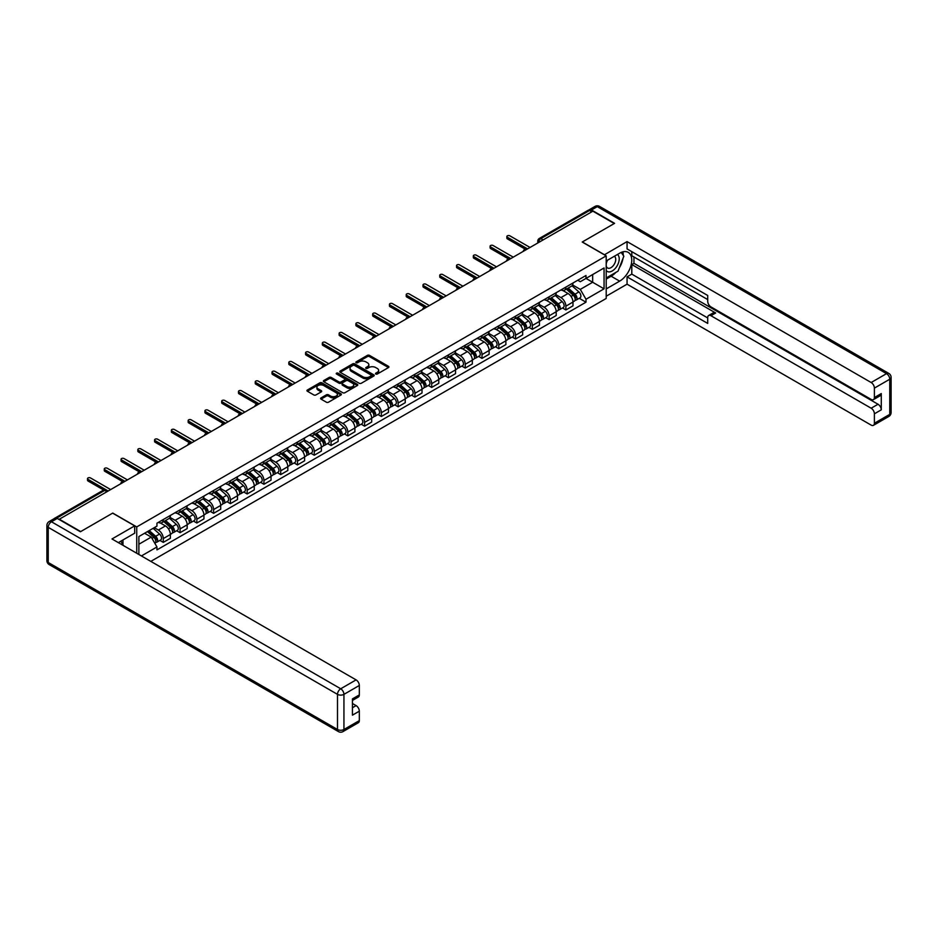 <?xml version="1.0" encoding="UTF-8"?>
<svg xmlns="http://www.w3.org/2000/svg" width="938" height="938" viewBox="0 0 938 938"><rect width="100%" height="100%" fill="white"/><g stroke="black" fill="none" stroke-linecap="round" stroke-linejoin="round"><path stroke-width="1.41" d="M375.798 374.028A1.044 0.598 0 0 0 377.275 374.028L388.496 367.555A1.489 0.856 0 0 0 388.93 366.946A1.489 0.856 0 0 0 388.496 366.336L369.49 355.373A1.489 0.856 0 0 0 367.379 355.373L356.17 361.845A1.044 0.598 0 0 0 357.648 362.701L359.102 361.857A4.772 2.755 0 0 1 365.855 361.857L367.438 362.772A4.772 2.755 0 0 1 368.833 364.73A4.772 2.755 0 0 1 367.438 366.676L365.984 367.508A1.044 0.598 0 0 0 367.462 368.364L368.915 367.532A4.772 2.755 0 0 1 375.669 367.532L377.252 368.446A4.772 2.755 0 0 1 378.647 370.393A4.772 2.755 0 0 1 377.252 372.339L375.798 373.183A1.044 0.598 0 0 0 375.798 374.028L375.798 373.183M321.054 397.9A1.489 0.856 0 0 0 320.608 398.509A1.489 0.856 0 0 0 321.054 399.119L326.377 402.203A1.489 0.856 0 0 0 328.488 402.203L340.94 395.015A1.489 0.856 0 0 0 341.385 394.406A1.489 0.856 0 0 0 340.94 393.796L321.945 382.821A1.489 0.856 0 0 0 319.835 382.821L307.383 390.009A1.489 0.856 0 0 0 306.949 390.618A1.489 0.856 0 0 0 307.383 391.228L313.82 394.945A1.489 0.856 0 0 0 315.93 394.945L321.265 391.873A1.489 0.856 0 0 0 321.699 391.263A1.489 0.856 0 0 0 321.265 390.654L318.064 388.813A3.998 2.31 0 0 1 316.903 387.183A3.998 2.31 0 0 1 319.366 385.049A3.998 2.31 0 0 1 323.716 385.553L336.226 392.776A3.998 2.31 0 0 1 337.387 394.406A3.998 2.31 0 0 1 334.925 396.528A3.998 2.31 0 0 1 330.575 396.035L328.488 394.828A1.489 0.856 0 0 0 326.377 394.828L321.054 397.9L321.054 399.119M136.737 526.922L112.759 513.074L80.715 531.576L59.317 519.218L592.875 211.179L614.273 223.525L582.228 242.027L606.206 255.875L136.737 526.922L136.737 553.244M359.207 383.255A1.489 0.856 0 0 0 361.318 383.255L373.77 376.056A1.489 0.856 0 0 0 374.203 375.446A1.489 0.856 0 0 0 373.77 374.837L354.775 363.874A1.489 0.856 0 0 0 352.665 363.874L340.201 371.061A1.489 0.856 0 0 0 339.767 371.671A1.489 0.856 0 0 0 340.201 372.28L359.207 383.255M336.976 374.262A1.044 0.598 0 0 1 338.043 374.403L338.043 373.16L357.355 384.31A1.489 0.856 0 0 1 357.8 384.92A1.489 0.856 0 0 1 357.355 385.53L344.903 392.729A1.489 0.856 0 0 1 342.792 392.729L323.798 381.754L329.121 378.706L329.121 377.463L323.798 380.535A1.489 0.856 0 0 0 323.352 381.145A1.489 0.856 0 0 0 323.798 381.754L323.798 380.535M329.121 378.706A1.489 0.856 0 0 1 331.231 378.706L331.231 377.463A1.489 0.856 0 0 0 329.121 377.463M331.231 377.463L338.935 381.907A1.489 0.856 0 0 0 341.045 381.907L344.586 379.867A1.489 0.856 0 0 0 345.02 379.257A1.489 0.856 0 0 0 344.586 378.647L336.566 374.016A1.044 0.598 0 0 1 338.043 373.16M150.819 561.381L606.206 298.46L606.206 255.875M54.873 518.257A3.037 1.759 -120 0 0 54.463 518.386A3.037 1.759 -120 0 0 54.134 518.691M543.09 239.917L540.827 238.615A3.037 1.759 60 0 0 539.315 238.463L588.02 210.347A3.037 1.759 60 0 1 589.545 210.487L540.827 238.615A3.037 1.759 120 0 0 538.682 242.344L538.682 242.461M591.796 211.8L589.545 210.487M565.884 287.098A7 4.033 60 0 1 564.43 290.241L571.535 286.149A7 4.033 -120 0 0 572.977 283.006M555.812 294.638L560.936 297.592A7 4.033 60 0 1 565.884 306.163L572.977 302.059A7 4.033 -120 0 0 568.029 293.5L562.952 290.557M572.977 302.059L572.977 305.847L565.884 309.95L562.483 307.981M564.43 290.241A7 4.033 60 0 1 560.994 289.924M565.884 306.163L565.884 309.95M549.105 296.783A7 4.033 60 0 1 547.663 299.926L554.757 295.833A7 4.033 -120 0 0 556.211 292.691M545.705 317.665L549.105 319.635L556.211 315.531L556.211 311.744A7 4.033 -120 0 0 551.263 303.185L546.186 300.242M547.663 299.926A7 4.033 60 0 1 544.216 299.609M539.033 304.322L544.169 307.277A7 4.033 60 0 1 549.105 315.848L549.105 319.635M532.338 306.468A7 4.033 60 0 1 530.885 309.61L537.978 305.518A7 4.033 -120 0 0 539.432 302.376M528.926 327.35L532.338 329.32L539.432 325.216L539.432 321.429A7 4.033 -120 0 0 534.484 312.87L529.407 309.927M530.885 309.61A7 4.033 60 0 1 527.437 309.294M522.267 314.007L527.391 316.962A7 4.033 60 0 1 532.338 325.533L532.338 329.32M515.56 316.153A7 4.033 60 0 1 514.106 319.295L521.211 315.203A7 4.033 -120 0 0 522.654 312.061M512.16 337.035L515.56 339.005L522.654 334.901L522.654 331.114A7 4.033 -120 0 0 517.706 322.555L512.629 319.612M514.106 319.295A7 4.033 60 0 1 510.671 318.979M505.488 323.692L510.612 326.647A7 4.033 60 0 1 515.56 335.218L515.56 339.005M498.781 325.838A7 4.033 60 0 1 497.339 328.98L504.433 324.888A7 4.033 -120 0 0 505.887 321.746M495.381 346.72L498.781 348.69L505.887 344.586L505.887 340.799A7 4.033 -120 0 0 500.939 332.24L495.862 329.297M497.339 328.98A7 4.033 60 0 1 493.892 328.663M488.71 333.377L493.834 336.332A7 4.033 60 0 1 498.781 344.903L498.781 348.69M482.015 335.523A7 4.033 60 0 1 480.561 338.665L487.654 334.561A7 4.033 -120 0 0 489.108 331.431M478.603 356.405L482.015 358.375L489.108 354.271L489.108 350.484A7 4.033 -120 0 0 484.16 341.924L479.084 338.981M480.561 338.665A7 4.033 60 0 1 477.114 338.348M471.943 343.062L477.067 346.016A7 4.033 60 0 1 482.015 354.587L482.015 358.375M465.236 345.207A7 4.033 60 0 1 463.782 348.35L470.888 344.246A7 4.033 -120 0 0 472.33 341.115M461.836 366.09L465.236 368.059L472.33 363.956L472.33 360.169A7 4.033 -120 0 0 467.382 351.609L462.305 348.666M463.782 348.35A7 4.033 60 0 1 460.347 348.033M455.165 352.747L460.288 355.701A7 4.033 60 0 1 465.236 364.272L465.236 368.059M448.458 354.892A7 4.033 60 0 1 447.016 358.035L454.109 353.931A7 4.033 -120 0 0 455.563 350.8M445.058 375.775L448.458 377.744L455.563 373.641L455.563 369.853A7 4.033 -120 0 0 450.615 361.282L445.538 358.351M447.016 358.035A7 4.033 60 0 1 443.568 357.718M438.386 362.431L443.51 365.386A7 4.033 60 0 1 448.458 373.957L448.458 377.744M431.691 364.577A7 4.033 60 0 1 430.237 367.719L437.331 363.616A7 4.033 -120 0 0 438.785 360.485M428.279 385.459L431.691 387.429L438.785 383.325L438.785 379.538A7 4.033 -120 0 0 433.837 370.967L428.76 368.036M430.237 367.719A7 4.033 60 0 1 426.79 367.403M421.619 372.116L426.743 375.071A7 4.033 60 0 1 431.691 383.642L431.691 387.429M414.913 374.262A7 4.033 60 0 1 413.459 377.404L420.564 373.301A7 4.033 -120 0 0 422.006 370.17M411.512 395.144L414.913 397.114L422.006 393.01L422.006 389.223A7 4.033 -120 0 0 417.058 380.652L411.981 377.721M413.459 377.404A7 4.033 60 0 1 410.023 377.088M404.841 381.801L409.965 384.756A7 4.033 60 0 1 414.913 393.327L414.913 397.114M398.134 383.947A7 4.033 60 0 1 396.692 387.089L403.786 382.985A7 4.033 -120 0 0 405.239 379.855M394.734 404.829L398.134 406.799L405.239 402.695L405.239 398.908A7 4.033 -120 0 0 400.291 390.337L395.215 387.406M396.692 387.089A7 4.033 60 0 1 393.245 386.773M388.062 391.486L393.186 394.441A7 4.033 60 0 1 398.134 403.012L398.134 406.799M381.367 393.632A7 4.033 60 0 1 379.913 396.774L387.007 392.67A7 4.033 -120 0 0 388.461 389.54M377.955 414.514L381.367 416.484L388.461 412.38L388.461 408.593A7 4.033 -120 0 0 383.513 400.022L378.436 397.091M379.913 396.774A7 4.033 60 0 1 376.466 396.457M371.296 401.171L376.419 404.126A7 4.033 60 0 1 381.367 412.697L381.367 416.484M364.589 403.317A7 4.033 60 0 1 363.135 406.459L370.24 402.355A7 4.033 -120 0 0 371.683 399.225M361.189 424.199L364.589 426.169L371.683 422.065L371.683 418.278A7 4.033 -120 0 0 366.735 409.707L361.658 406.775M363.135 406.459A7 4.033 60 0 1 359.7 406.142M354.517 410.856L359.641 413.81A7 4.033 60 0 1 364.589 422.381L364.589 426.169M347.81 413.001A7 4.033 60 0 1 346.368 416.144L353.462 412.04A7 4.033 -120 0 0 354.916 408.909M344.41 433.884L347.81 435.853L354.916 431.75L354.916 427.963A7 4.033 -120 0 0 349.968 419.392L344.879 416.46M346.368 416.144A7 4.033 60 0 1 342.921 415.827M337.739 420.541L342.862 423.495A7 4.033 60 0 1 347.81 432.066L347.81 435.853M331.044 422.686A7 4.033 60 0 1 329.59 425.829L336.683 421.725A7 4.033 -120 0 0 338.137 418.594M327.632 443.568L331.044 445.538L338.137 441.435L338.137 437.647A7 4.033 -120 0 0 333.189 429.076L328.112 426.145M329.59 425.829A7 4.033 60 0 1 326.143 425.512M320.972 430.214L326.096 433.18A7 4.033 60 0 1 331.044 441.751L331.044 445.538M314.265 432.371A7 4.033 60 0 1 312.811 435.513L319.917 431.41A7 4.033 -120 0 0 321.359 428.279M310.865 453.253L314.265 455.223L321.359 451.119L321.359 447.332A7 4.033 -120 0 0 316.411 438.761L311.334 435.83M312.811 435.513A7 4.033 60 0 1 309.376 435.197M304.193 439.899L309.317 442.865A7 4.033 60 0 1 314.265 451.436L314.265 455.223M297.487 442.056A7 4.033 60 0 1 296.045 445.198L303.138 441.095A7 4.033 -120 0 0 304.592 437.964M294.086 462.938L297.487 464.908L304.592 460.804L304.592 457.017A7 4.033 -120 0 0 299.644 448.446L294.555 445.515M296.045 445.198A7 4.033 60 0 1 292.597 444.882M287.415 449.583L292.539 452.55A7 4.033 60 0 1 297.487 461.121L297.487 464.908M280.72 451.741A7 4.033 60 0 1 279.266 454.883L286.36 450.779A7 4.033 -120 0 0 287.814 447.649M277.308 472.623L280.72 474.593L287.814 470.489L287.814 466.702A7 4.033 -120 0 0 282.866 458.131L277.789 455.2M279.266 454.883A7 4.033 60 0 1 275.819 454.567M270.648 459.268L275.772 462.235A7 4.033 60 0 1 280.72 470.806L280.72 474.593M263.941 461.426A7 4.033 60 0 1 262.488 464.568L269.593 460.464A7 4.033 -120 0 0 271.035 457.334M260.541 482.308L263.941 484.278L271.035 480.174L271.035 476.387A7 4.033 -120 0 0 266.087 467.816L261.01 464.885M262.488 464.568A7 4.033 60 0 1 259.052 464.251M253.87 468.953L258.994 471.92A7 4.033 60 0 1 263.941 480.491L263.941 484.278M247.163 471.111A7 4.033 60 0 1 245.721 474.253L252.814 470.149A7 4.033 -120 0 0 254.268 467.018M243.763 491.993L247.163 493.963L254.268 489.859L254.268 486.072A7 4.033 -120 0 0 249.32 477.501L244.232 474.569M245.721 474.253A7 4.033 60 0 1 242.274 473.936M237.091 478.638L242.215 481.604A7 4.033 60 0 1 247.163 490.175L247.163 493.963M230.396 480.795A7 4.033 60 0 1 228.942 483.938L236.036 479.834A7 4.033 -120 0 0 237.49 476.703M226.984 501.678L230.396 503.647L237.49 499.544L237.49 495.756A7 4.033 -120 0 0 232.542 487.185L227.465 484.254M228.942 483.938A7 4.033 60 0 1 225.495 483.621M220.324 488.323L225.448 491.289A7 4.033 60 0 1 230.396 499.86L230.396 503.647M213.618 490.48A7 4.033 60 0 1 212.164 493.623L219.269 489.519A7 4.033 -120 0 0 220.711 486.388M210.218 511.362L213.618 513.332L220.711 509.228L220.711 505.441A7 4.033 -120 0 0 215.763 496.87L210.687 493.939M212.164 493.623A7 4.033 60 0 1 208.728 493.306M203.546 498.008L208.67 500.974A7 4.033 60 0 1 213.618 509.545L213.618 513.332M196.839 500.165A7 4.033 60 0 1 195.397 503.307L202.491 499.204A7 4.033 -120 0 0 203.945 496.073M193.439 521.047L196.839 523.017L203.945 518.913L203.945 515.126A7 4.033 -120 0 0 198.997 506.555L193.908 503.624M195.397 503.307A7 4.033 60 0 1 191.95 502.991M186.768 507.693L191.891 510.659A7 4.033 60 0 1 196.839 519.23L196.839 523.017M180.073 509.85A7 4.033 60 0 1 178.619 512.992L185.712 508.888A7 4.033 -120 0 0 187.166 505.758M176.661 530.732L180.073 532.69L187.166 528.598L187.166 524.811A7 4.033 -120 0 0 182.218 516.24L177.141 513.309M178.619 512.992A7 4.033 60 0 1 175.172 512.676M170.001 517.377L175.125 520.344A7 4.033 60 0 1 180.073 528.915L180.073 532.69M163.294 519.535A7 4.033 60 0 1 161.84 522.677L168.946 518.573A7 4.033 -120 0 0 170.388 515.443M159.894 540.417L163.294 542.375L170.388 538.283L170.388 534.496A7 4.033 -120 0 0 165.44 525.925L160.363 522.994M161.84 522.677A7 4.033 60 0 1 158.405 522.36M154.266 527.672L158.346 530.029A7 4.033 60 0 1 163.294 538.6L163.294 542.375M577.761 280.239L580.294 281.705L604.06 267.975L592.664 274.564L592.664 282.256L580.294 289.396L572.59 284.953M138.883 554.487L138.883 536.548L156.951 526.112L156.951 523.193L585.992 275.491L585.992 278.41L604.06 288.834L585.992 299.269L580.294 289.396M604.06 267.975L604.06 288.834M138.883 544.239L151.253 537.099L156.951 546.971L156.951 549.891L585.992 302.188L585.992 299.269M156.951 546.971L141.415 555.941M151.253 537.099L144.581 533.253M579.262 298.296L585.992 302.188M376.22 374.18L377.252 373.582A4.772 2.755 0 0 0 378.647 371.636L378.647 370.393M368.833 364.73L368.833 365.961A4.772 2.755 0 0 1 367.438 367.919L366.406 368.517M388.473 367.567L369.49 356.616A1.489 0.856 0 0 0 367.379 356.616L356.592 362.842M373.746 376.068L354.775 365.117A1.489 0.856 0 0 0 352.665 365.117L340.224 372.292L340.201 371.061M371.131 375.88A1.044 0.598 0 0 0 371.131 375.024L354.458 365.398A1.044 0.598 0 0 0 352.981 365.398L351.445 366.277A4.772 2.755 0 0 0 350.05 368.224A4.772 2.755 0 0 0 351.445 370.182L362.842 376.759A4.772 2.755 0 0 0 369.595 376.759L371.131 375.88L371.131 377.123A1.044 0.598 0 0 0 371.436 376.689L371.436 375.446M350.05 368.224L350.05 369.466A4.772 2.755 0 0 0 351.445 371.425L351.445 370.182M371.131 377.123L369.595 378.002A4.772 2.755 0 0 1 362.842 378.002L351.445 371.425M331.231 378.706L338.935 383.15A1.489 0.856 0 0 0 341.045 383.15L344.586 381.109A1.489 0.856 0 0 0 345.02 380.5L345.02 379.257M338.043 374.403L357.343 385.541M346.931 386.526A3.998 2.31 0 0 0 351.281 387.019A3.998 2.31 0 0 0 353.755 384.897A3.998 2.31 0 0 0 352.582 383.267L348.174 380.722A1.489 0.856 0 0 0 346.063 380.722L342.522 382.763A1.489 0.856 0 0 0 342.089 383.372A1.489 0.856 0 0 0 342.522 383.982L346.931 386.526L346.931 387.769A3.998 2.31 0 0 0 351.281 388.262A3.998 2.31 0 0 0 353.755 386.139L353.755 384.897M342.089 383.372L342.089 384.615A1.489 0.856 0 0 0 342.522 385.225L342.522 383.982M346.931 387.769L342.522 385.225M337.387 394.406L337.387 395.648A3.998 2.31 0 0 1 334.925 397.771A3.998 2.31 0 0 1 330.575 397.278L328.488 396.071A1.489 0.856 0 0 0 326.377 396.071L321.066 399.131M316.903 387.183L316.903 388.426A3.998 2.31 0 0 0 318.064 390.056L318.064 388.813M321.242 391.885L318.064 390.056M340.928 395.027L321.945 384.064A1.489 0.856 0 0 0 319.835 384.064L307.406 391.24M566.364 289.127L573.2 295.224A3.799 2.193 60 0 1 574.396 301.098L572.977 301.919M566.552 289.291L569.765 291.143M567.056 288.728L574.666 295.517A1.829 1.055 60 0 1 575.24 298.331A1.829 1.055 60 0 1 575.076 298.401M568.194 288.072L575.029 294.169A3.799 2.193 60 0 1 576.225 300.043A3.799 2.193 60 0 1 575.076 300.172M572.004 285.785L578.898 291.929A3.799 2.193 60 0 1 580.094 297.815L576.225 300.043M525.21 249.156L507.388 238.862A1.747 1.008 180 0 1 506.872 238.146L506.872 236.54A1.747 1.008 -0 0 0 507.388 237.244L527.555 248.887M530.029 247.456L509.862 235.825A1.747 1.008 -0 0 0 507.95 235.602A1.747 1.008 -0 0 0 506.872 236.54M549.598 298.812L556.433 304.909A3.799 2.193 60 0 1 557.629 310.783L556.211 311.604M549.774 298.976L552.998 300.828M550.289 298.413L557.887 305.202A1.829 1.055 60 0 1 558.462 308.016A1.829 1.055 60 0 1 558.298 308.086M551.427 297.756L558.262 303.853A3.799 2.193 60 0 1 559.447 309.728A3.799 2.193 60 0 1 558.298 309.857M555.237 295.47L562.132 301.614A3.799 2.193 60 0 1 563.328 307.5L559.447 309.728M532.819 308.496L539.655 314.593A3.799 2.193 60 0 1 540.851 320.468L539.432 321.288M533.007 308.661L536.219 310.513M533.511 308.098L541.12 314.887A1.829 1.055 60 0 1 541.683 317.701A1.829 1.055 60 0 1 541.519 317.771M534.648 307.441L541.484 313.538A3.799 2.193 60 0 1 542.68 319.412A3.799 2.193 60 0 1 541.531 319.541M538.459 305.155L545.353 311.299A3.799 2.193 60 0 1 546.549 317.185L542.68 319.412M604.377 254.819L627.065 241.594L871.156 382.516L886.539 373.641L597.283 206.641L591.479 209.995L614.601 223.338L582.334 241.969L604.377 254.69M606.206 260.963L619.655 253.201A17.107 9.872 120 0 1 628.202 252.357A17.107 9.872 120 0 1 630.828 266.064A17.107 9.872 120 0 1 619.655 281.142L606.206 288.904M606.206 296.232L627.065 284.179L627.065 276.862L707.721 323.422L707.721 317.583A4.561 2.638 -120 0 1 708.659 315.496A4.561 2.638 -120 0 1 710.945 315.719L871.156 408.218L878.038 404.255A4.561 2.638 60 0 1 881.274 409.836L881.274 393.573A4.561 2.638 60 0 1 880.325 395.66L873.442 399.635A4.561 2.638 -120 0 0 874.392 397.548L874.392 388.109A4.561 2.638 -120 0 0 871.156 382.516M633.947 256.989L633.947 263.32L631.802 264.563L631.802 274.131L627.065 276.862M631.802 251.654L631.802 255.746L707.721 299.574M873.442 399.635A4.561 2.638 -120 0 1 871.156 399.412L710.945 306.902A4.561 2.638 -120 0 1 707.721 301.321L707.721 295.482L627.065 248.922L627.065 241.594M627.065 284.179L871.156 425.113A4.561 2.638 -120 0 0 873.442 425.336A4.561 2.638 -120 0 0 874.392 423.249L874.392 413.81A4.561 2.638 -120 0 0 871.156 408.218M591.479 209.995A4.561 2.638 -120 0 0 589.193 209.772A4.561 2.638 -120 0 0 588.712 210.206M631.802 264.563L715.671 312.987L710.945 315.719M633.947 263.32L878.038 404.255M631.802 274.131L707.721 317.959M708.659 315.496L713.396 312.764A4.561 2.638 60 0 1 715.671 312.987M606.206 279.09L611.154 276.241A17.107 9.872 120 0 0 615.891 272.383M619.291 267.905A17.107 9.872 120 0 0 622.973 258.419M623.254 255.347A17.107 9.872 120 0 0 622.832 251.865M57.265 518.421L51.461 521.774A4.561 2.638 -120 0 0 49.186 521.54L54.99 518.186A4.561 2.638 60 0 1 57.265 518.421L80.387 531.764L112.642 513.145L134.685 525.866L134.685 533.194L119.419 542.012A17.107 9.872 120 0 0 118.387 542.656M134.685 525.866L111.997 538.963L356.088 679.886A4.561 2.638 60 0 1 359.324 685.479L359.324 694.917A4.561 2.638 60 0 1 358.375 697.004L352.442 700.428M122.972 544.075L122.972 539.96M352.442 707.709L356.088 705.599A4.561 2.638 60 0 1 359.324 711.18L359.324 720.619A4.561 2.638 60 0 1 358.375 722.706L343.003 731.581A4.561 2.638 -120 0 0 343.941 729.494L359.324 720.619M359.324 694.917L352.442 698.892L352.442 715.155L359.324 711.18M356.088 705.599L352.442 703.488M606.206 270.461A9.884 5.71 120 0 0 614.073 269.616A9.884 5.71 120 0 0 619.221 258.853A9.884 5.71 120 0 0 617.427 254.491M607.038 260.483A9.884 5.71 120 0 0 606.206 262.265M606.206 265.571A6.765 3.904 120 0 0 607.578 268.01A6.765 3.904 120 0 0 612.784 266.204A6.765 3.904 120 0 0 615.738 259.392A6.765 3.904 120 0 0 614.343 256.297A6.765 3.904 120 0 0 614.32 256.285M607.59 260.166A6.765 3.904 120 0 0 606.206 264.223M621.191 252.428L623.84 256.191L618.036 271.152L606.429 277.847M120.908 541.144L123.394 545.541M508.431 258.841L490.609 248.547A1.747 1.008 180 0 1 490.105 247.831L490.105 246.225A1.747 1.008 -0 0 0 490.609 246.929L510.776 258.571M513.25 257.141L493.083 245.51A1.747 1.008 -0 0 0 491.184 245.287A1.747 1.008 -0 0 0 490.105 246.225M491.664 268.526L473.842 258.231A1.747 1.008 180 0 1 473.327 257.516L473.327 255.91A1.747 1.008 -0 0 0 473.842 256.613L493.998 268.256M496.472 266.826L476.316 255.195A1.747 1.008 -0 0 0 474.405 254.972A1.747 1.008 -0 0 0 473.327 255.91M516.041 318.181L522.876 324.278A3.799 2.193 60 0 1 524.072 330.153L522.654 330.973M516.228 318.345L519.441 320.198M516.732 317.783L524.342 324.571A1.829 1.055 60 0 1 524.917 327.385A1.829 1.055 60 0 1 524.752 327.456M517.87 317.126L524.705 323.223A3.799 2.193 60 0 1 525.901 329.097A3.799 2.193 60 0 1 524.752 329.226M521.68 314.84L528.575 320.984A3.799 2.193 60 0 1 529.771 326.87L525.901 329.097M499.274 327.866L506.11 333.963A3.799 2.193 60 0 1 507.294 339.837L505.887 340.658M499.45 328.03L502.674 329.883M499.966 327.468L507.564 334.256A1.829 1.055 60 0 1 508.138 337.07A1.829 1.055 60 0 1 507.974 337.141M501.103 326.811L507.939 332.908A3.799 2.193 60 0 1 509.123 338.782A3.799 2.193 60 0 1 507.974 338.911M504.914 324.525L511.808 330.668A3.799 2.193 60 0 1 513.004 336.554L509.123 338.782M482.495 337.551L489.331 343.648A3.799 2.193 60 0 1 490.527 349.522L489.108 350.343M482.671 337.715L485.896 339.568M483.187 337.152L490.797 343.941A1.829 1.055 60 0 1 491.36 346.755A1.829 1.055 60 0 1 491.195 346.826M484.325 336.496L491.16 342.593A3.799 2.193 60 0 1 492.356 348.467A3.799 2.193 60 0 1 491.207 348.596M488.135 334.209L495.03 340.353A3.799 2.193 60 0 1 496.225 346.239L492.356 348.467M474.886 278.211L457.064 267.916A1.747 1.008 180 0 1 456.548 267.201L456.548 265.595A1.747 1.008 -0 0 0 457.064 266.298L477.231 277.941M479.705 276.511L459.538 264.879A1.747 1.008 -0 0 0 457.627 264.657A1.747 1.008 -0 0 0 456.548 265.595M458.107 287.896L440.285 277.601A1.747 1.008 180 0 1 439.781 276.886L439.781 275.28A1.747 1.008 -0 0 0 440.285 275.983L460.452 287.626M462.926 286.196L442.759 274.564A1.747 1.008 -0 0 0 440.86 274.342A1.747 1.008 -0 0 0 439.781 275.28M441.329 297.581L423.519 287.286A1.747 1.008 180 0 1 423.003 286.571L423.003 284.964A1.747 1.008 -0 0 0 423.519 285.668L443.674 297.311M446.148 295.88L425.993 284.249A1.747 1.008 -0 0 0 424.082 284.026A1.747 1.008 -0 0 0 423.003 284.964M465.717 347.236L472.553 353.333A3.799 2.193 60 0 1 473.749 359.207L472.33 360.028M465.905 347.388L469.117 349.253M466.409 346.837L474.018 353.626A1.829 1.055 60 0 1 474.593 356.44A1.829 1.055 60 0 1 474.429 356.51M467.546 346.181L474.382 352.278A3.799 2.193 60 0 1 475.578 358.152A3.799 2.193 60 0 1 474.429 358.281M471.357 343.894L478.251 350.038A3.799 2.193 60 0 1 479.447 355.924L475.578 358.152M424.562 307.265L406.74 296.971A1.747 1.008 180 0 1 406.224 296.256L406.224 294.638A1.747 1.008 -0 0 0 406.74 295.353L426.907 306.996M429.37 305.565L409.214 293.934A1.747 1.008 -0 0 0 407.303 293.711A1.747 1.008 -0 0 0 406.224 294.638M448.95 356.921L455.786 363.018A3.799 2.193 60 0 1 456.97 368.892L455.563 369.713M449.126 357.073L452.351 358.937M449.642 356.522L457.24 363.311A1.829 1.055 60 0 1 457.814 366.125A1.829 1.055 60 0 1 457.65 366.195M450.779 355.865L457.615 361.962A3.799 2.193 60 0 1 458.799 367.837A3.799 2.193 60 0 1 457.65 367.966M454.59 353.579L461.484 359.723A3.799 2.193 60 0 1 462.68 365.609L458.799 367.837M407.784 316.95L389.962 306.656A1.747 1.008 180 0 1 389.458 305.94L389.458 304.322A1.747 1.008 -0 0 0 389.962 305.038L410.129 316.681M412.603 315.25L392.436 303.619A1.747 1.008 -0 0 0 390.536 303.396A1.747 1.008 -0 0 0 389.458 304.322M432.172 366.606L439.007 372.703A3.799 2.193 60 0 1 440.203 378.577L438.785 379.398M432.348 366.758L435.572 368.622M432.864 366.207L440.473 372.996A1.829 1.055 60 0 1 441.036 375.81A1.829 1.055 60 0 1 440.872 375.88M434.001 365.55L440.837 371.647A3.799 2.193 60 0 1 442.033 377.522A3.799 2.193 60 0 1 440.883 377.651M437.812 363.264L444.706 369.408A3.799 2.193 60 0 1 445.902 375.294L442.033 377.522M391.005 326.623L373.195 316.341A1.747 1.008 180 0 1 372.679 315.625L372.679 314.007A1.747 1.008 -0 0 0 373.195 314.722L393.35 326.365M395.824 324.935L375.669 313.304A1.747 1.008 -0 0 0 373.758 313.081A1.747 1.008 -0 0 0 372.679 314.007M415.393 376.29L422.229 382.387A3.799 2.193 60 0 1 423.425 388.262L422.006 389.082M415.581 376.443L418.794 378.307M416.085 375.892L423.695 382.681A1.829 1.055 60 0 1 424.269 385.495A1.829 1.055 60 0 1 424.105 385.565M417.222 375.235L424.058 381.332A3.799 2.193 60 0 1 425.254 387.206A3.799 2.193 60 0 1 424.105 387.335M421.033 372.949L427.927 379.093A3.799 2.193 60 0 1 429.123 384.979L425.254 387.206M374.239 336.308L356.417 326.025A1.747 1.008 180 0 1 355.901 325.31L355.901 323.692A1.747 1.008 -0 0 0 356.417 324.407L376.584 336.05M379.046 334.62L358.891 322.989A1.747 1.008 -0 0 0 356.979 322.766A1.747 1.008 -0 0 0 355.901 323.692M398.627 385.975L405.462 392.072A3.799 2.193 60 0 1 406.646 397.947L405.228 398.767M398.802 386.128L402.027 387.992M399.318 385.577L406.916 392.365A1.829 1.055 60 0 1 407.491 395.179A1.829 1.055 60 0 1 407.327 395.25M400.456 384.92L407.291 391.017A3.799 2.193 60 0 1 408.476 396.891A3.799 2.193 60 0 1 407.327 397.02M404.266 382.634L411.161 388.778A3.799 2.193 60 0 1 412.357 394.664L408.476 396.891M357.46 345.993L339.638 335.71A1.747 1.008 180 0 1 339.134 334.995L339.134 333.377A1.747 1.008 -0 0 0 339.638 334.092L359.805 345.735M362.279 344.305L342.112 332.673A1.747 1.008 -0 0 0 340.213 332.451A1.747 1.008 -0 0 0 339.134 333.377M381.848 395.66L388.684 401.757A3.799 2.193 60 0 1 389.88 407.631L388.461 408.452M382.024 395.813L385.248 397.677M382.54 395.261L390.149 402.05A1.829 1.055 60 0 1 390.712 404.864A1.829 1.055 60 0 1 390.548 404.935M383.677 394.605L390.513 400.702A3.799 2.193 60 0 1 391.709 406.576A3.799 2.193 60 0 1 390.56 406.705M387.488 392.319L394.382 398.462A3.799 2.193 60 0 1 395.578 404.348L391.709 406.576M340.682 355.678L322.871 345.395A1.747 1.008 180 0 1 322.355 344.68L322.355 343.062A1.747 1.008 -0 0 0 322.871 343.777L343.027 355.42M345.501 353.989L325.345 342.358A1.747 1.008 -0 0 0 323.434 342.136A1.747 1.008 -0 0 0 322.355 343.062M365.07 405.345L371.905 411.442A3.799 2.193 60 0 1 373.101 417.316L371.683 418.137M365.257 405.497L368.47 407.362M365.761 404.946L373.371 411.735A1.829 1.055 60 0 1 373.945 414.549A1.829 1.055 60 0 1 373.781 414.619M366.899 404.29L373.734 410.387A3.799 2.193 60 0 1 374.93 416.261A3.799 2.193 60 0 1 373.781 416.39M370.709 402.003L377.604 408.147A3.799 2.193 60 0 1 378.8 414.033L374.93 416.261M323.915 365.363L306.093 355.08A1.747 1.008 180 0 1 305.577 354.365L305.577 352.747A1.747 1.008 -0 0 0 306.093 353.462L326.26 365.105M328.722 363.674L308.567 352.043A1.747 1.008 -0 0 0 306.656 351.82A1.747 1.008 -0 0 0 305.577 352.747M348.303 415.03L355.139 421.127A3.799 2.193 60 0 1 356.323 427.001L354.904 427.822M348.479 415.182L351.703 417.047M348.983 414.631L356.592 421.42A1.829 1.055 60 0 1 357.167 424.234A1.829 1.055 60 0 1 357.003 424.304M350.132 413.975L356.968 420.072A3.799 2.193 60 0 1 358.152 425.946A3.799 2.193 60 0 1 357.003 426.075M353.943 411.676L360.837 417.832A3.799 2.193 60 0 1 362.033 423.718L358.152 425.946M307.136 375.048L289.314 364.765A1.747 1.008 180 0 1 288.81 364.05L288.81 362.431A1.747 1.008 -0 0 0 289.314 363.147L309.481 374.79M311.955 373.359L291.788 361.728A1.747 1.008 -0 0 0 289.889 361.505A1.747 1.008 -0 0 0 288.81 362.431M331.524 424.715L338.36 430.812A3.799 2.193 60 0 1 339.556 436.686L338.137 437.507M331.7 424.867L334.925 426.731M332.216 424.316L339.826 431.105A1.829 1.055 60 0 1 340.388 433.919A1.829 1.055 60 0 1 340.224 433.989M333.353 423.659L340.189 429.756A3.799 2.193 60 0 1 341.385 435.631A3.799 2.193 60 0 1 340.236 435.76M337.164 421.361L344.058 427.517A3.799 2.193 60 0 1 345.254 433.403L341.385 435.631M290.358 384.732L272.548 374.45A1.747 1.008 180 0 1 272.032 373.734L272.032 372.116A1.747 1.008 -0 0 0 272.548 372.832L292.703 384.474M295.177 383.044L275.022 371.413A1.747 1.008 -0 0 0 273.11 371.19A1.747 1.008 -0 0 0 272.032 372.116M314.746 434.4L321.582 440.497A3.799 2.193 60 0 1 322.778 446.371L321.359 447.192M314.934 434.552L318.146 436.416M315.438 434.001L323.047 440.79A1.829 1.055 60 0 1 323.622 443.604A1.829 1.055 60 0 1 323.458 443.674M316.575 433.344L323.411 439.441A3.799 2.193 60 0 1 324.607 445.316A3.799 2.193 60 0 1 323.458 445.444M320.386 431.046L327.28 437.202A3.799 2.193 60 0 1 328.476 443.088L324.607 445.316M273.591 394.417L255.769 384.134A1.747 1.008 180 0 1 255.253 383.419L255.253 381.801A1.747 1.008 -0 0 0 255.769 382.516L275.936 394.159M278.398 392.729L258.243 381.098A1.747 1.008 -0 0 0 256.332 380.875A1.747 1.008 -0 0 0 255.253 381.801M297.979 444.084L304.815 450.181A3.799 2.193 60 0 1 305.999 456.056L304.58 456.876M298.155 444.237L301.379 446.101M298.659 443.686L306.269 450.475A1.829 1.055 60 0 1 306.843 453.289A1.829 1.055 60 0 1 306.679 453.359M299.808 443.029L306.644 449.126A3.799 2.193 60 0 1 307.828 455A3.799 2.193 60 0 1 306.679 455.129M303.619 440.731L310.513 446.887A3.799 2.193 60 0 1 311.697 452.773L307.828 455M256.813 404.102L238.991 393.819A1.747 1.008 180 0 1 238.487 393.104L238.487 391.486A1.747 1.008 -0 0 0 238.991 392.201L259.158 403.844M261.632 402.414L241.465 390.783A1.747 1.008 -0 0 0 239.565 390.56A1.747 1.008 -0 0 0 238.487 391.486M281.201 453.769L288.036 459.866A3.799 2.193 60 0 1 289.232 465.74L287.814 466.561M281.377 453.922L284.601 455.786M281.892 453.371L289.49 460.159A1.829 1.055 60 0 1 290.065 462.973A1.829 1.055 60 0 1 289.901 463.044M283.03 452.714L289.865 458.811A3.799 2.193 60 0 1 291.061 464.685A3.799 2.193 60 0 1 289.912 464.814M286.84 450.416L293.735 456.572A3.799 2.193 60 0 1 294.931 462.457L291.061 464.685M240.034 413.787L222.224 403.504A1.747 1.008 180 0 1 221.708 402.789L221.708 401.171A1.747 1.008 -0 0 0 222.224 401.886L242.379 413.529M244.853 412.099L224.698 400.467A1.747 1.008 -0 0 0 222.787 400.245A1.747 1.008 -0 0 0 221.708 401.171M264.422 463.454L271.258 469.551A3.799 2.193 60 0 1 272.454 475.425L271.035 476.246M264.61 463.607L267.822 465.471M265.114 463.055L272.724 469.844A1.829 1.055 60 0 1 273.298 472.658A1.829 1.055 60 0 1 273.122 472.729M266.251 462.399L273.087 468.496A3.799 2.193 60 0 1 274.283 474.37A3.799 2.193 60 0 1 273.134 474.499M270.062 460.101L276.956 466.256A3.799 2.193 60 0 1 278.152 472.142L274.283 474.37M223.267 423.472L205.445 413.189A1.747 1.008 180 0 1 204.93 412.474L204.93 410.856A1.747 1.008 -0 0 0 205.445 411.571L225.601 423.214M228.075 421.783L207.919 410.141A1.747 1.008 -0 0 0 206.008 409.929A1.747 1.008 -0 0 0 204.93 410.856M247.655 473.139L254.491 479.236A3.799 2.193 60 0 1 255.675 485.11L254.257 485.931M247.831 473.291L251.044 475.156M248.336 472.74L255.945 479.529A1.829 1.055 60 0 1 256.52 482.343A1.829 1.055 60 0 1 256.355 482.413M249.485 472.084L256.32 478.181A3.799 2.193 60 0 1 257.504 484.055A3.799 2.193 60 0 1 256.355 484.184M253.295 469.786L260.189 475.941A3.799 2.193 60 0 1 261.374 481.827L257.504 484.055M206.489 433.157L188.667 422.874A1.747 1.008 180 0 1 188.163 422.159L188.163 420.541A1.747 1.008 -0 0 0 188.667 421.256L208.834 432.899M211.308 431.468L191.141 419.825A1.747 1.008 -0 0 0 189.242 419.614A1.747 1.008 -0 0 0 188.163 420.541M230.877 482.824L237.713 488.921A3.799 2.193 60 0 1 238.909 494.795L237.49 495.616M231.053 482.976L234.277 484.84M231.569 482.425L239.167 489.202A1.829 1.055 60 0 1 239.741 492.028A1.829 1.055 60 0 1 239.577 492.098M232.706 481.769L239.542 487.866A3.799 2.193 60 0 1 240.738 493.74A3.799 2.193 60 0 1 239.589 493.869M236.517 479.47L243.411 485.626A3.799 2.193 60 0 1 244.607 491.512L240.738 493.74M189.711 442.842L171.9 432.559A1.747 1.008 180 0 1 171.384 431.843L171.384 430.225A1.747 1.008 -0 0 0 171.9 430.941L192.056 442.584M194.529 441.153L174.374 429.51A1.747 1.008 -0 0 0 172.463 429.299A1.747 1.008 -0 0 0 171.384 430.225M214.099 492.509L220.934 498.606A3.799 2.193 60 0 1 222.13 504.48L220.711 505.301M214.286 492.661L217.499 494.525M214.79 492.11L222.4 498.887A1.829 1.055 60 0 1 222.974 501.713A1.829 1.055 60 0 1 222.798 501.783M215.928 491.453L222.763 497.55A3.799 2.193 60 0 1 223.959 503.425A3.799 2.193 60 0 1 222.81 503.554M219.738 489.155L226.633 495.311A3.799 2.193 60 0 1 227.828 501.197L223.959 503.425M172.944 452.526L155.122 442.244A1.747 1.008 180 0 1 154.606 441.528L154.606 439.91A1.747 1.008 -0 0 0 155.122 440.626L175.277 452.268M177.751 450.838L157.596 439.195A1.747 1.008 -0 0 0 155.685 438.984A1.747 1.008 -0 0 0 154.606 439.91M197.332 502.193L204.167 508.29A3.799 2.193 60 0 1 205.352 514.165L203.933 514.985M197.508 502.346L200.72 504.21M198.012 501.795L205.621 508.572A1.829 1.055 60 0 1 206.196 511.398A1.829 1.055 60 0 1 206.032 511.468M199.161 501.138L205.997 507.235A3.799 2.193 60 0 1 207.181 513.109A3.799 2.193 60 0 1 206.032 513.238M202.971 498.84L209.866 504.996A3.799 2.193 60 0 1 211.05 510.882L207.181 513.109M156.165 462.211L138.343 451.928A1.747 1.008 180 0 1 137.839 451.213L137.839 449.595A1.747 1.008 -0 0 0 138.343 450.31L158.51 461.953M160.984 460.523L140.817 448.88A1.747 1.008 -0 0 0 138.918 448.669A1.747 1.008 -0 0 0 137.839 449.595M180.553 511.878L187.389 517.975A3.799 2.193 60 0 1 188.585 523.85L187.166 524.67M180.729 512.031L183.954 513.895M181.245 511.48L188.843 518.257A1.829 1.055 60 0 1 189.417 521.082A1.829 1.055 60 0 1 189.253 521.153M182.382 510.823L189.218 516.92A3.799 2.193 60 0 1 190.414 522.794A3.799 2.193 60 0 1 189.265 522.923M186.193 508.525L193.087 514.681A3.799 2.193 60 0 1 194.283 520.567L190.414 522.794M139.387 471.896L121.577 461.613A1.747 1.008 180 0 1 121.061 460.898L121.061 459.28A1.747 1.008 -0 0 0 121.577 459.995L141.732 471.638M144.206 470.208L124.051 458.565A1.747 1.008 -0 0 0 122.139 458.354A1.747 1.008 -0 0 0 121.061 459.28M163.775 521.563L170.61 527.66A3.799 2.193 60 0 1 171.806 533.534L170.388 534.355M163.962 521.716L167.175 523.58M164.467 521.165L172.076 527.942A1.829 1.055 60 0 1 172.651 530.767A1.829 1.055 60 0 1 172.475 530.838M165.604 520.508L172.44 526.605A3.799 2.193 60 0 1 173.636 532.479A3.799 2.193 60 0 1 172.486 532.608M169.415 518.21L176.309 524.365A3.799 2.193 60 0 1 177.505 530.251L173.636 532.479M122.62 481.581L104.798 471.298A1.747 1.008 180 0 1 104.282 470.583L104.282 468.965A1.747 1.008 -0 0 0 104.798 469.68L124.953 481.323M127.427 479.893L107.272 468.25A1.747 1.008 -0 0 0 105.361 468.039A1.747 1.008 -0 0 0 104.282 468.965M147.418 531.611L153.844 537.345A3.799 2.193 60 0 1 155.028 543.219L154.84 543.325M147.489 531.576L150.397 533.265M148.11 531.213L155.298 537.626A1.829 1.055 60 0 1 155.872 540.452A1.829 1.055 60 0 1 155.708 540.523M149.248 530.556L155.661 536.29A3.799 2.193 60 0 1 156.857 542.164A3.799 2.193 60 0 1 155.708 542.293M153.117 528.329L159.542 534.05A3.799 2.193 60 0 1 160.726 539.936L156.857 542.164M103.696 490.023L88.02 480.983A1.747 1.008 180 0 1 87.515 480.268L87.515 478.65A1.747 1.008 -0 0 0 88.02 479.365L108.187 491.008M110.661 489.577L90.494 477.934A1.747 1.008 -0 0 0 88.594 477.723A1.747 1.008 -0 0 0 87.515 478.65M538.787 242.403L538.682 242.344A3.037 1.759 0 0 1 537.791 241.101L537.791 242.977M180.073 528.915L187.166 524.811M196.839 519.23L203.945 515.126M213.618 509.545L220.711 505.441M230.396 499.86L237.49 495.756M247.163 490.175L254.268 486.072M263.941 480.491L271.035 476.387M280.72 470.806L287.814 466.702M297.487 461.121L304.592 457.017M314.265 451.436L321.359 447.332M331.044 441.751L338.137 437.647M347.81 432.066L354.916 427.963M364.589 422.381L371.683 418.278M381.367 412.697L388.461 408.593M398.134 403.012L405.239 398.908M414.913 393.327L422.006 389.223M431.691 383.642L438.785 379.538M448.458 373.957L455.563 369.853M465.236 364.272L472.33 360.169M482.015 354.587L489.108 350.484M498.781 344.903L505.887 340.799M515.56 335.218L522.654 331.114M532.338 325.533L539.432 321.429M549.105 315.848L556.211 311.744M163.294 538.6L170.388 534.496M158.346 530.029L165.44 525.925M175.125 520.344L182.218 516.24M191.891 510.659L198.997 506.555M208.67 500.974L215.763 496.87M225.448 491.289L232.542 487.185M242.215 481.604L249.32 477.501M258.994 471.92L266.087 467.816M275.772 462.235L282.866 458.131M292.539 452.55L299.644 448.446M309.317 442.865L316.411 438.761M326.096 433.18L333.189 429.076M342.862 423.495L349.968 419.392M359.641 413.81L366.735 409.707M376.419 404.126L383.513 400.022M393.186 394.441L400.291 390.337M409.965 384.756L417.058 380.652M426.743 375.071L433.837 370.967M443.51 365.386L450.615 361.282M460.288 355.701L467.382 351.609M477.067 346.016L484.16 341.924M493.834 336.332L500.939 332.24M510.612 326.647L517.706 322.555M527.391 316.962L534.484 312.87M544.169 307.277L551.263 303.185M560.936 297.592L568.029 293.5M526.875 249.274A3.037 1.759 120 0 0 525.538 250.047M510.108 258.958A3.037 1.759 120 0 0 508.759 259.732M493.329 268.643A3.037 1.759 120 0 0 491.981 269.417M476.551 278.328A3.037 1.759 120 0 0 475.214 279.102M459.784 288.013A3.037 1.759 120 0 0 458.436 288.787M443.006 297.698A3.037 1.759 120 0 0 441.657 298.472M426.227 307.383A3.037 1.759 120 0 0 424.891 308.156M409.46 317.067A3.037 1.759 120 0 0 408.112 317.841M392.682 326.752A3.037 1.759 120 0 0 391.334 327.526M375.904 336.437A3.037 1.759 120 0 0 374.567 337.211M359.137 346.122A3.037 1.759 120 0 0 357.788 346.896M342.358 355.807A3.037 1.759 120 0 0 341.01 356.581M325.58 365.492A3.037 1.759 120 0 0 324.243 366.266M308.801 375.177A3.037 1.759 120 0 0 307.465 375.95M292.035 384.861A3.037 1.759 120 0 0 290.686 385.635M275.256 394.546A3.037 1.759 120 0 0 273.919 395.32M258.478 404.231A3.037 1.759 120 0 0 257.141 405.005M241.711 413.916A3.037 1.759 120 0 0 240.363 414.69M224.932 423.601A3.037 1.759 120 0 0 223.596 424.375M208.154 433.286A3.037 1.759 120 0 0 206.817 434.06M191.387 442.971A3.037 1.759 120 0 0 190.039 443.744M174.609 452.655A3.037 1.759 120 0 0 173.272 453.429M157.83 462.34A3.037 1.759 120 0 0 156.494 463.114M141.063 472.025A3.037 1.759 120 0 0 139.715 472.799M124.285 481.71A3.037 1.759 120 0 0 122.948 482.484M106.944 491.723L104.693 490.422L56.679 518.139M107.835 491.207L106.205 490.269A3.037 1.759 120 0 0 104.693 490.422A3.037 1.759 60 0 0 103.168 490.269L54.463 518.386M377.252 373.582L377.252 372.339M365.984 368.364L365.984 367.508M367.438 367.919L367.438 366.676M356.17 362.701L356.17 361.845M367.379 356.616L367.379 355.373M369.49 356.616L369.49 355.373M388.496 367.555L388.496 366.336M352.665 365.117L352.665 363.874M354.775 365.117L354.775 363.874M373.77 376.056L373.77 374.837M362.842 378.002L362.842 376.759M369.595 378.002L369.595 376.759M338.935 383.15L338.935 381.907M341.045 383.15L341.045 381.907M344.586 381.109L344.586 379.867M357.355 385.53L357.355 384.31M326.377 396.071L326.377 394.828M328.488 396.071L328.488 394.828M330.575 397.278L330.575 396.035M321.265 391.873L321.265 390.654M307.383 391.228L307.383 390.009M319.835 384.064L319.835 382.821M321.945 384.064L321.945 382.821M340.94 395.015L340.94 393.796M573.2 295.224L571.078 296.455M575.615 297.498L574.935 297.897M578.898 291.929L575.029 294.169M507.388 237.244L507.388 238.862M556.433 304.909L554.299 306.14M558.837 307.183L558.157 307.582M562.132 301.614L558.262 303.853M539.655 314.593L537.521 315.825M542.07 316.868L541.378 317.267M545.353 311.299L541.484 313.538M874.392 397.548L881.274 393.573M881.274 409.836L874.392 413.81M874.392 423.249L889.763 414.373L889.763 379.233L874.392 388.109M611.154 276.241L619.655 281.142M889.763 414.373A4.561 2.638 60 0 1 888.814 416.46A4.561 4.561 0 0 0 891.1 412.509A4.561 2.638 180 0 1 889.763 414.373M889.763 379.233A4.561 2.638 0 0 0 891.1 377.369A4.561 4.561 0 0 0 888.814 373.418A4.561 2.638 -60 0 0 886.539 373.641A4.561 2.638 60 0 1 889.763 379.233M589.193 209.772L594.997 206.419A4.561 2.638 60 0 1 597.283 206.641A4.561 2.638 -60 0 1 599.57 206.419L888.814 373.418M49.186 521.54A4.561 4.561 0 0 0 46.9 525.491A4.561 2.638 180 0 0 48.237 527.355A4.561 2.638 -60 0 1 51.461 521.774L340.717 688.773A4.561 2.638 -60 0 0 337.492 694.355L48.237 527.355L48.237 562.495L337.492 729.494L337.492 694.355A4.561 2.638 0 0 0 343.941 694.355L343.941 729.494A4.561 2.638 180 0 1 337.492 729.494A4.561 2.638 -60 0 0 338.43 731.581A4.561 4.561 0 0 0 343.003 731.581M359.324 685.479L343.941 694.355A4.561 2.638 -120 0 0 340.717 688.773L356.088 679.886M49.186 564.582A4.561 2.638 -60 0 1 48.237 562.495A4.561 2.638 0 0 1 46.9 560.631A4.561 4.561 0 0 0 49.186 564.582L338.43 731.581M490.609 246.929L490.609 248.547M473.842 256.613L473.842 258.231M522.876 324.278L520.754 325.509M525.292 326.553L524.612 326.952M528.575 320.984L524.705 323.223M506.11 333.963L503.976 335.194M508.513 336.238L507.833 336.636M511.808 330.668L507.939 332.908M489.331 343.648L487.197 344.879M491.747 345.923L491.055 346.321M495.03 340.353L491.16 342.593M457.064 266.298L457.064 267.916M440.285 275.983L440.285 277.601M423.519 285.668L423.519 287.286M472.553 353.333L470.43 354.564M474.968 355.608L474.288 356.006M478.251 350.038L474.382 352.278M406.74 295.353L406.74 296.971M455.786 363.018L453.652 364.249M458.19 365.292L457.51 365.691M461.484 359.723L457.615 361.962M389.962 305.038L389.962 306.656M439.007 372.703L436.874 373.934M441.423 374.977L440.731 375.376M444.706 369.408L440.837 371.647M373.195 314.722L373.195 316.341M422.229 382.387L420.107 383.619M424.644 384.662L423.964 385.061M427.927 379.093L424.058 381.332M356.417 324.407L356.417 326.025M405.462 392.072L403.328 393.303M407.866 394.347L407.186 394.746M411.161 388.778L407.291 391.017M339.638 334.092L339.638 335.71M388.684 401.757L386.55 402.988M391.099 404.032L390.407 404.43M394.382 398.462L390.513 400.702M322.871 343.777L322.871 345.395M371.905 411.442L369.783 412.673M374.321 413.717L373.641 414.115M377.604 408.147L373.734 410.387M306.093 353.462L306.093 355.08M355.139 421.127L353.005 422.358M357.542 423.401L356.862 423.8M360.837 417.832L356.968 420.072M289.314 363.147L289.314 364.765M338.36 430.812L336.226 432.043M340.775 433.086L340.084 433.485M344.058 427.517L340.189 429.756M272.548 372.832L272.548 374.45M321.582 440.497L319.459 441.728M323.997 442.771L323.317 443.17M327.28 437.202L323.411 439.441M255.769 382.516L255.769 384.134M304.815 450.181L302.681 451.413M307.218 452.456L306.538 452.855M310.513 446.887L306.644 449.126M238.991 392.201L238.991 393.819M288.036 459.866L285.902 461.097M290.452 462.141L289.76 462.54M293.735 456.572L289.865 458.811M222.224 401.886L222.224 403.504M271.258 469.551L269.136 470.782M273.673 471.826L272.981 472.224M276.956 466.256L273.087 468.496M205.445 411.571L205.445 413.189M254.491 479.236L252.357 480.467M256.895 481.511L256.215 481.909M260.189 475.941L256.32 478.181M188.667 421.256L188.667 422.874M237.713 488.921L235.579 490.152M240.128 491.195L239.436 491.594M243.411 485.626L239.542 487.866M171.9 430.941L171.9 432.559M220.934 498.606L218.8 499.837M223.35 500.88L222.658 501.279M226.633 495.311L222.763 497.55M155.122 440.626L155.122 442.244M204.167 508.29L202.033 509.522M206.571 510.565L205.891 510.964M209.866 504.996L205.997 507.235M138.343 450.31L138.343 451.928M187.389 517.975L185.255 519.206M189.804 520.25L189.113 520.649M193.087 514.681L189.218 516.92M121.577 459.995L121.577 461.613M170.61 527.66L168.477 528.891M173.026 529.935L172.334 530.333M176.309 524.365L172.44 526.605M104.798 469.68L104.798 471.298M153.844 537.345L152.003 538.4M156.247 539.62L155.567 540.018M159.542 534.05L155.661 536.29M88.02 479.365L88.02 480.983M527.133 249.133A3.037 3.037 0 0 0 523.228 251.384M510.366 258.818A3.037 3.037 0 0 0 506.461 261.069M493.587 268.502A3.037 3.037 0 0 0 489.683 270.754M476.809 278.187A3.037 3.037 0 0 0 472.904 280.439M460.042 287.872A3.037 3.037 0 0 0 456.138 290.123M443.264 297.557A3.037 3.037 0 0 0 439.359 299.808M426.485 307.242A3.037 3.037 0 0 0 422.581 309.493M409.718 316.927A3.037 3.037 0 0 0 405.814 319.178M392.94 326.612A3.037 3.037 0 0 0 389.036 328.863M376.161 336.296A3.037 3.037 0 0 0 372.257 338.548M359.395 345.981A3.037 3.037 0 0 0 355.49 348.233M342.616 355.666A3.037 3.037 0 0 0 338.712 357.917M325.838 365.351A3.037 3.037 0 0 0 321.933 367.602M309.059 375.036A3.037 3.037 0 0 0 305.167 377.287M292.293 384.709A3.037 3.037 0 0 0 288.388 386.972M275.514 394.394A3.037 3.037 0 0 0 271.61 396.657M258.736 404.079A3.037 3.037 0 0 0 254.843 406.342M241.969 413.764A3.037 3.037 0 0 0 238.064 416.026M225.19 423.448A3.037 3.037 0 0 0 221.286 425.711M208.412 433.133A3.037 3.037 0 0 0 204.519 435.396M191.645 442.818A3.037 3.037 0 0 0 187.741 445.081M174.867 452.503A3.037 3.037 0 0 0 170.962 454.766M158.088 462.188A3.037 3.037 0 0 0 154.195 464.451M141.321 471.873A3.037 3.037 0 0 0 137.417 474.136M124.543 481.557A3.037 3.037 0 0 0 120.639 483.82M106.205 490.269A3.037 3.037 0 0 0 103.168 490.269M539.315 238.463A3.037 3.037 0 0 0 537.791 241.101M873.442 425.336L888.814 416.46M891.1 412.509L891.1 377.369M599.57 206.419A4.561 4.561 0 0 0 594.997 206.419M46.9 525.491L46.9 560.631"/></g></svg>
